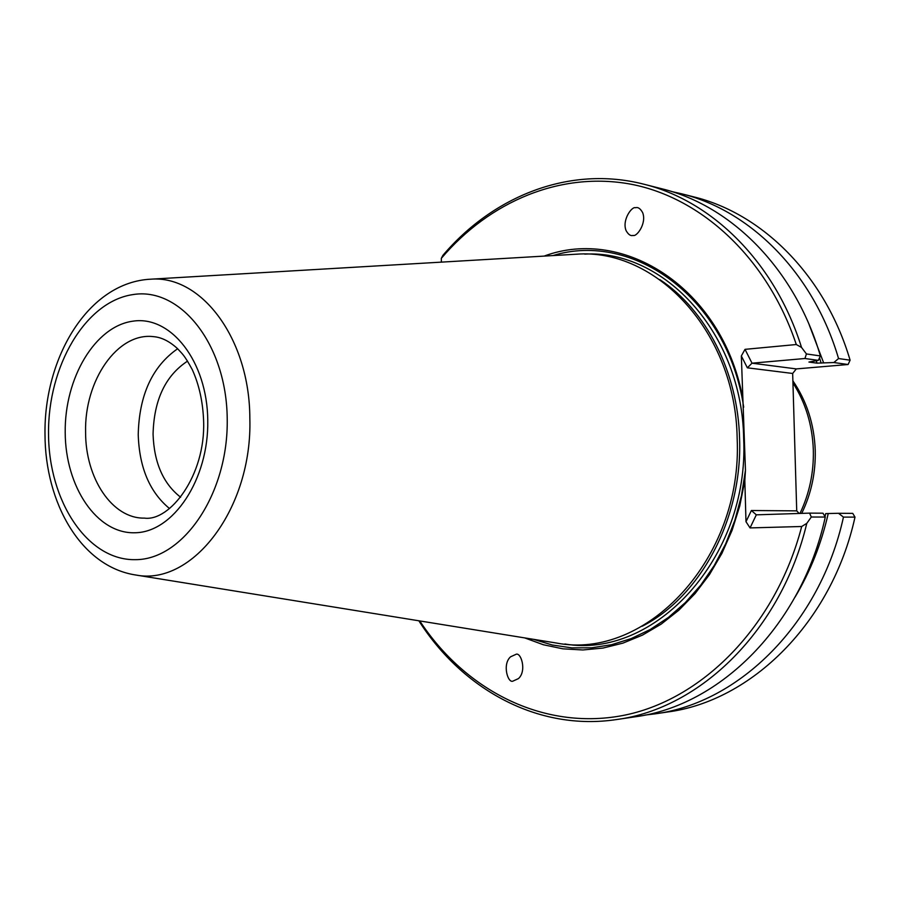 <?xml version="1.0" encoding="UTF-8"?>
<svg xmlns="http://www.w3.org/2000/svg" width="900" height="900" viewBox="0 0 900 900"><rect width="100%" height="100%" fill="white"/><g stroke="black" fill="none" stroke-linecap="round" stroke-linejoin="round"><path stroke-width="1.35" d="M180.63 497.228C163.226 483.694 154.035 462.679 153.067 434.183C153.922 400.016 165.42 375.66 187.549 361.125M169.504 508.534C149.704 492.176 139.275 467.55 138.229 434.621C139.151 395.077 152.28 366.446 177.626 348.75M513.281 680.951C508.14 684.337 501.851 664.391 510.593 656.786L515.644 654.502C520.729 651.049 527.186 670.849 518.434 678.611L513.281 680.951M635.58 207.743C638.01 206.933 640.373 208.553 642.645 212.625C646.898 223.346 636.626 237.139 633.071 235.417C630.675 236.183 628.357 234.596 626.107 230.648C621.754 220.106 631.946 206.055 635.58 207.743M571.905 254.464L576.394 254.205C656.246 247.95 735.773 332.123 737.156 438.446C742.95 558.99 645.795 660.51 556.605 643.061L552.161 642.341M524.711 637.909L543.454 644.771L562.928 648.832L582.874 649.969L602.989 648.067L622.957 643.117L642.476 635.107L661.207 624.105L678.825 610.222L695.002 593.651L709.447 574.627L721.879 553.433L732.049 530.415L739.755 505.98L744.829 480.532L745.459 470.272L741.341 355.961L745.02 349.346L796.298 344.531C767.464 258.12 701.764 197.888 631.327 184.275C560.61 170.966 489.476 201.566 441.304 258.356L442.912 255.341C493.402 195.851 569.903 165.251 643.736 184.174C712.091 200.835 774.945 262.327 801.529 347.423L806.423 353.936L820.384 355.939C795.094 269.111 731.452 205.684 661.894 188.786L643.736 184.174M533.419 639.315L552.308 645.008L571.826 647.876L591.683 647.798L611.595 644.704L631.238 638.584L650.295 629.46L668.441 617.411L685.35 602.584L700.729 585.18L714.274 565.459L725.715 543.724L734.85 520.346L741.465 495.72L745.459 470.272M616.489 719.561L635.018 716.816C719.752 705.893 801.686 625.433 825.278 517.05L811.316 517.016L806.783 523.361C781.279 630.383 700.065 708.716 616.489 719.561C538.121 731.374 462.555 689.535 418.849 620.786M671.569 191.52L681.334 193.725C750.386 210.51 813.465 273.071 838.553 358.537L850.095 360.191L848.092 364.511L796.309 368.91L792.664 373.466L796.725 510.863L799.166 513.45M848.092 364.511L833.861 362.531L838.553 358.537M808.965 324.146L823.646 362.891L833.861 362.531M823.646 362.891L817.009 363.15L808.931 362.048L818.325 360.371L804.938 358.504L752.006 363.184L796.309 368.91M811.316 517.016L809.561 513.124L756.315 514.834L750.049 527.918L745.988 521.707L744.829 480.532M809.561 513.124L822.96 513.191L825.278 517.05M825.019 516.6L825.716 513.608L828.236 513.529C821.306 543.87 810.248 571.725 795.071 597.082M843.457 517.095C820.125 623.734 738.979 703.012 654.874 713.88L667.496 712.012C751.207 701.179 831.836 622.654 855 517.118L843.457 517.095L838.508 513.281L828.236 513.529M838.508 513.281L852.739 513.371L855 517.118M441.382 262.125L441.304 258.356M850.095 360.191C825.143 275.591 762.424 213.581 693.709 196.864L681.334 193.725M654.874 713.88L644.918 715.084M745.988 521.707L751.387 510.514L796.725 510.863M792.664 373.466L747.36 367.819L741.341 355.961M419.76 620.933C465.086 690.041 542.43 730.361 621.889 715.691C701.044 700.965 775.519 627.03 801.697 526.5L750.049 527.918M742.489 396.832C721.778 288.259 623.869 226.339 544.14 256.095M801.529 347.423L796.298 344.531M745.02 349.346L752.006 363.184L747.36 367.819M804.938 358.504L806.423 353.936M801.697 526.5L806.783 523.361M743.681 407.171C727.729 298.361 633.217 230.704 552.949 255.578M820.384 355.939L818.325 360.371M756.315 514.834L751.387 510.514M85.601 432.169C84.251 380.509 117.562 331.988 153.664 336.668C161.494 337.309 169.391 341.246 177.334 348.457C182.486 354.127 184.005 354.476 192.274 369.63C199.136 384.761 202.916 401.929 203.625 421.132C205.627 475.74 169.718 521.663 144.428 518.119C112.163 518.783 85.388 478.159 85.601 432.169M207.765 420.412C208.8 479.385 173.351 532.283 135.112 532.755C96.862 534.094 65.362 486.855 65.205 432.428C64.519 378.045 95.04 326.216 132.975 321.165C170.865 315.248 207.304 361.406 207.765 420.412M799.976 513.428C809.415 493.639 813.87 472.478 813.33 449.933C812.374 424.969 805.579 402.637 792.945 382.916M136.069 575.055C80.775 566.876 45.068 502.504 45 434.43C43.796 357.829 88.279 281.947 151.121 279.169C201.667 275.231 249.761 339.053 249.84 418.387C252.574 508.23 192.51 586.125 136.069 575.055L556.605 643.061M227.216 418.77C228.578 493.436 183.319 559.822 135.382 559.665C87.424 560.621 48.69 501.334 48.532 433.834C47.734 366.368 85.252 301.657 132.705 294.626C180.101 286.504 226.575 344.07 227.216 418.77M642.139 626.276C700.47 596.621 742.545 518.524 739.575 438.806C738.056 371.891 705.814 309.679 659.779 279.585M564.874 643.984C653.839 659.531 749.408 558.236 743.67 438.75C742.252 333.461 664.121 249.514 584.719 254.126M819.506 357.829L821.137 363.105M816.278 360.743L817.009 363.15M642.938 213.435L642.645 212.625M815.231 450.259C815.771 472.635 811.271 493.673 801.731 513.371M151.121 279.169L576.394 254.205M815.231 450.214C814.23 424.271 806.783 401.141 792.877 380.824"/></g></svg>
